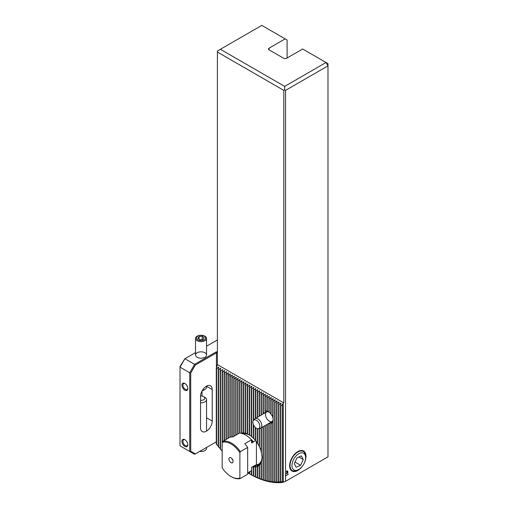 <?xml version="1.0" encoding="UTF-8"?>
<svg xmlns="http://www.w3.org/2000/svg" width="508" height="508" viewBox="0 0 508 508"><rect width="100%" height="100%" fill="white"/><g stroke="black" fill="none" stroke-linecap="round" stroke-linejoin="round"><path stroke-width="0.76" d="M286.506 473.488L287.185 472.599L287.858 472.7L287.185 473.608L286.41 473.431M287.185 472.599L287.712 472.904M304.292 463.048A11.563 6.68 120 0 0 305.149 452.622A11.563 6.68 120 0 0 297.809 451.587L297.809 451.587A11.563 6.68 120 0 0 289.636 465.747A11.563 6.68 120 0 0 294.202 471.583A11.563 6.68 120 0 0 302.8 465.633M285.547 90.38L327.99 65.869L327.99 456.838L285.547 481.343L285.547 475.869L288.487 474.167L285.547 475.64L285.547 90.38L284.671 89.872L283.794 90.38L217.392 52.045L217.392 51.029L220.409 49.289L284.671 86.385L326.047 62.497L302.679 49.009L286.614 58.28A2.064 1.194 180 0 1 283.693 58.28L269.088 49.854A2.064 1.194 180 0 1 268.484 49.009A2.064 1.194 180 0 1 269.088 48.165L285.153 38.887L261.791 25.4L220.409 49.289M287.801 472.002L287.185 472.421L286.506 472.034L286.531 471.303L287.179 470.865L287.858 471.253L287.655 471.938M286.544 471.888L287.084 472.237L286.626 471.494L287.56 471.9L286.626 471.494L287.185 472.294L287.56 471.9L287.185 472.421L286.506 472.034M287.179 470.865L287.858 471.253L287.636 471.748M327.99 63.621L326.047 62.497L327.99 65.869L327.99 63.621M282.543 482.2L282.543 404.393L283.21 403.244L283.21 482.187L282.816 482.41L280.861 481.451A87.598 50.578 60 0 1 280.537 481.489L281.038 482.467L278.911 481.641A87.598 50.578 60 0 1 278.587 481.667L279.095 482.575L276.968 481.73A87.598 50.578 60 0 1 276.644 481.736L277.146 482.581L275.019 481.717A87.598 50.578 60 0 1 274.695 481.705L275.203 482.492L273.075 481.609A87.598 50.578 60 0 1 272.745 481.578L273.253 482.314L271.126 481.406A87.598 50.578 60 0 1 270.802 481.362L271.304 482.048L269.176 481.12A87.598 50.578 60 0 1 268.853 481.063L269.361 481.698L267.233 480.746A87.598 50.578 60 0 1 266.903 480.676L267.17 481.209L265.284 480.289A87.598 50.578 60 0 1 264.96 480.206L265.462 480.759L263.334 479.755A87.598 50.578 60 0 1 263.011 479.66L263.271 480.098L261.391 479.146A87.598 50.578 60 0 1 261.068 479.038L259.442 478.46A87.598 50.578 60 0 1 259.118 478.339L257.493 477.698A87.598 50.578 60 0 1 257.169 477.564L255.549 476.866A87.598 50.578 60 0 1 255.226 476.72L253.6 475.964A87.598 50.578 60 0 1 253.276 475.805L251.651 474.986A87.598 50.578 60 0 1 251.327 474.815L249.707 473.939A87.598 50.578 60 0 1 249.384 473.754L247.758 472.821M249.885 474.053L249.885 474.053A89.497 51.67 60 0 0 249.911 474.066A89.497 51.67 60 0 0 282.816 482.41M222.161 451.225A87.598 50.578 60 0 1 222.123 451.174L222.123 371.97L222.625 369.507L220.497 371.037L220.174 370.846L220.434 368.236L218.554 369.913L218.224 369.722L218.491 367.113L216.605 368.789L216.281 368.598L217.392 364.573L283.794 402.908L283.794 90.38M222.383 450.964L220.497 449.32A87.598 50.578 60 0 1 220.174 448.939L220.174 370.846M220.434 448.71L218.554 447.002A87.598 50.578 60 0 1 218.224 446.608L218.224 369.722M218.491 446.354L216.605 444.576A87.598 50.578 60 0 1 216.281 444.163L216.281 368.598M281.038 482.467L280.797 482.003M279.095 482.575L278.854 482.143M277.146 482.581L276.904 482.181M275.203 482.492L274.955 482.117M273.253 482.314L273.012 481.965M271.304 482.048L271.062 481.724M282.543 404.393L280.861 405.886L280.537 405.695L280.797 403.092L278.911 404.762L278.587 404.571L278.854 401.968L276.968 403.638L276.644 403.447L276.904 400.844L275.019 402.514L274.695 402.323L274.955 399.713L273.075 401.39L272.745 401.199L273.012 398.59L271.126 400.266L270.802 400.075L271.062 397.466L269.176 399.142L268.853 398.951L269.113 396.342L267.233 398.018L266.903 397.827L267.17 395.218L265.284 396.888L264.96 396.704L265.22 394.094L263.334 395.764L263.011 395.58L263.271 392.97L261.391 394.64L261.068 394.456L261.328 391.846L259.442 393.516L259.118 393.332L259.378 390.722L257.493 392.392L257.169 392.208L257.429 389.598L255.549 391.268L255.226 391.084L255.486 388.474L253.6 390.144L253.276 389.96L253.536 387.35L251.651 389.02L251.327 388.836L251.593 386.226L249.707 387.896L249.384 387.712L249.644 385.102L247.758 386.772L247.434 386.588L247.694 383.978L245.815 385.648L245.485 385.464L245.751 382.854L243.865 384.524L243.542 384.34L243.802 381.73L241.916 383.4L241.592 383.21L241.852 380.606L239.973 382.276L239.643 382.086L239.909 379.482L238.023 381.152L237.7 380.962L237.96 378.358L236.074 380.028L235.75 379.838L236.01 377.234L234.131 378.905L233.807 378.714L234.067 376.111L232.181 377.781L231.858 377.59L232.118 374.987L230.232 376.657L229.908 376.466L230.175 373.863L228.289 375.533L227.965 375.342L228.225 372.739L226.339 374.409L226.016 374.218L226.276 371.615L224.396 373.285L224.066 373.094L224.333 370.491L222.447 372.161L222.123 371.97M251.835 386.366L251.593 387.553M253.778 387.49L253.536 388.677M255.727 388.614L255.486 389.801M257.677 389.738L257.429 390.925M259.62 390.862L259.378 392.049M261.569 391.986L261.328 393.173M263.519 393.109L263.271 394.297M265.462 394.233L265.22 395.421M267.411 395.357L267.17 396.545M269.361 396.481L269.113 397.669M271.304 397.612L271.062 398.793M273.253 398.736L273.012 399.917M275.203 399.86L274.955 401.041M277.146 400.983L276.904 402.165M279.095 402.107L278.854 403.295M281.038 403.231L280.797 404.419M283.21 403.244L283.794 402.908M218.732 367.252L218.491 368.44M220.682 368.383L220.434 369.564M222.625 369.507L222.383 370.688M224.574 370.63L224.333 371.812M226.517 371.754L226.276 372.942M228.467 372.878L228.225 374.066M230.416 374.002L230.175 375.19M232.359 375.126L232.118 376.314M234.309 376.25L234.067 377.438M236.258 377.374L236.01 378.562M238.201 378.498L237.96 379.686M240.151 379.622L239.909 380.81M242.1 380.746L241.852 381.933M244.043 381.87L243.802 383.057M245.993 382.994L245.751 384.181M247.942 384.118L247.694 385.305M249.885 385.242L249.644 386.429M255.822 465.03A17.209 9.938 -120 0 0 258.515 464.242A17.209 9.938 -120 0 0 262.071 456.87M249.384 387.712L249.384 435.007A17.209 9.938 -120 0 0 243.046 433.769M242.1 433.864L241.592 432.721A19.107 11.03 60 0 1 241.916 432.689L243.802 433.534L243.542 432.727A19.107 11.03 60 0 1 243.865 432.772L245.751 433.661L245.485 433.14A19.107 11.03 60 0 1 245.815 433.248L247.434 433.908A19.107 11.03 60 0 1 247.758 434.067L249.644 435.127M243.802 433.121L244.043 433.521M249.384 435.007A19.107 11.03 60 0 1 249.707 435.223L251.593 436.41M251.327 388.836L251.327 436.429A19.107 11.03 60 0 1 251.651 436.702L253.536 438.061M253.276 424.326L253.276 438.201A19.107 11.03 60 0 1 253.6 438.537L255.486 440.131M255.226 427.393L255.226 440.373A19.107 11.03 60 0 1 255.549 440.779L257.429 442.716M257.169 428.625L257.169 443.046A19.107 11.03 60 0 1 257.493 443.548L259.378 446.081M259.118 428.536L259.118 446.449A19.107 11.03 60 0 1 259.442 447.123L261.068 450.437M261.068 427.895L261.068 451.39A19.107 11.03 60 0 1 261.391 452.584L262.084 457.403L261.391 462.439A19.107 11.03 60 0 1 261.068 463.258L261.576 460.229M261.569 460.292L259.442 465.645A19.107 11.03 60 0 1 259.118 465.95L259.62 463.639L257.493 466.973A19.107 11.03 60 0 1 257.169 467.106L257.677 464.89L255.549 467.5A19.107 11.03 60 0 1 255.226 467.531L255.727 465.309L253.6 467.493A19.107 11.03 60 0 1 253.276 467.449L253.517 466.363M259.62 463.639L259.378 464.75M257.677 464.89L257.429 465.957M255.727 465.309L255.486 466.376M268.853 411.975A5.505 3.181 -120 0 0 266.63 411.963A5.505 3.181 -120 0 0 265.786 416.376A5.505 3.181 -120 0 0 269.38 421.234A5.505 3.181 -120 0 0 272.136 421.507A5.505 3.181 -120 0 0 273.234 419.621M263.061 414.026L263.011 412.928A7.404 4.274 60 0 1 263.334 412.14L264.617 413.125M265.462 412.972L264.96 410.845A7.404 4.274 60 0 1 265.284 410.775L267.17 411.62L266.903 410.953A7.404 4.274 60 0 1 267.233 411.067L269.113 412.083M267.17 411.245L267.411 411.601M268.853 398.951L268.853 412.007A7.404 4.274 60 0 1 269.176 412.261L271.062 413.709M270.802 400.075L270.802 413.963A7.404 4.274 60 0 1 271.126 414.401L272.745 416.674M272.745 401.199L272.745 417.576A7.404 4.274 60 0 1 273.075 418.738L273.075 422.085A7.404 4.274 60 0 1 272.745 422.872L273.253 419.652L271.126 424.174A7.404 4.274 60 0 1 270.802 424.237L271.304 422.021M271.062 422.034L269.176 424.066A7.404 4.274 60 0 1 268.853 423.951L268.986 423.323M285.547 481.343L283.21 482.187M217.392 364.573L217.392 52.045M287.103 58.001L287.103 40.011L285.153 38.887M284.671 89.872L284.671 86.385M249.384 471.888L249.384 473.754M249.707 471.703L249.707 473.939M247.758 386.772L247.758 434.067M247.434 386.588L247.434 433.908M249.707 387.896L249.707 435.223M234.131 378.905L234.131 436.201M233.807 378.714L233.807 436.385M232.181 377.781L232.181 436.893M231.858 377.59L231.858 436.899M230.232 376.657L230.232 437.147M229.908 376.466L229.908 437.248M228.289 375.533L228.289 438.182M227.965 375.342L227.965 438.372M226.339 374.409L226.339 439.312M226.016 374.218L226.016 439.496M224.396 373.285L224.396 440.436M224.066 373.094L224.066 440.62M222.447 372.161L222.447 441.858M220.497 371.037L220.497 449.32M218.554 369.913L218.554 447.002M216.605 368.789L216.605 444.576M245.815 385.648L245.815 433.248M245.485 385.464L245.485 433.14M243.865 384.524L243.865 432.772M243.542 384.34L243.542 432.727M241.916 383.4L241.916 432.689M241.592 383.21L241.592 432.721M239.973 382.276L239.973 433.032M239.643 382.086L239.643 433.013L232.899 436.912A20.65 11.925 -120 0 0 229.953 437.223L222.65 441.439L222.161 442.436L222.161 467.817A19.964 11.525 -120 0 0 231.026 476.542A19.964 11.525 -120 0 0 239.884 478.047L239.884 452.666A19.964 11.525 -120 0 0 222.161 442.436M238.023 381.152L238.023 433.953M237.7 380.962L237.7 434.137M236.074 380.028L236.074 435.077M235.75 379.838L235.75 435.261M275.019 402.514L275.019 481.717M274.695 402.323L274.695 481.705M276.968 403.638L276.968 481.73M276.644 403.447L276.644 481.736M278.911 404.762L278.911 481.641M278.587 404.571L278.587 481.667M280.861 405.886L280.861 481.451M280.537 405.695L280.537 481.489M251.651 389.02L251.651 436.702M251.651 467.284L251.651 474.986M251.327 470.764L251.327 474.815M253.276 389.96L253.276 420.618M253.6 390.144L253.6 420.205M253.6 425.107L253.6 438.537M253.6 467.493L253.6 475.964M253.276 467.449L253.276 475.805M255.226 391.084L255.226 418.548M255.549 391.268L255.549 418.363M255.549 427.692L255.549 440.779M255.549 467.5L255.549 476.866M255.226 467.531L255.226 476.72M257.169 392.208L257.169 417.424M257.493 392.392L257.493 417.239M257.493 428.701L257.493 443.548M257.493 466.973L257.493 477.698M257.169 467.106L257.169 477.564M259.118 393.332L259.118 416.3M259.442 393.516L259.442 416.115M259.442 428.473L259.442 447.123M259.442 465.645L259.442 478.46M259.118 465.95L259.118 478.339M261.068 394.456L261.068 415.176M261.391 394.64L261.391 414.992M261.391 427.711L261.391 452.584M261.391 462.439L261.391 479.146M261.068 463.258L261.068 479.038M263.011 395.58L263.011 412.928M263.334 395.764L263.334 412.14M263.334 426.587L263.334 479.755M263.011 426.771L263.011 479.66M264.96 396.704L264.96 410.845M265.284 396.888L265.284 410.775M265.284 425.463L265.284 480.289M264.96 425.647L264.96 480.206M266.903 397.827L266.903 410.953M267.233 398.018L267.233 411.067M267.233 424.339L267.233 480.746M266.903 424.523L266.903 480.676M269.176 399.142L269.176 412.261M269.176 424.066L269.176 481.12M268.853 423.951L268.853 481.063M271.126 400.266L271.126 414.401M271.126 424.174L271.126 481.406M270.802 424.237L270.802 481.362M273.075 401.39L273.075 418.738M273.075 422.085L273.075 481.609M272.745 422.872L272.745 481.578M287.084 472.542L287.763 472.65M287.426 473.31L287.084 473.551M287.731 472.783L287.09 472.675L287.63 472.726L287.09 472.675L286.544 473.354L286.861 473.602L287.731 472.783L287.185 472.732L286.861 473.602M287.09 472.37L286.41 471.976M287.077 470.808L287.763 471.195M287.731 471.335L287.084 470.941L287.63 471.284L287.084 470.941L286.696 471.354L287.636 471.761L287.179 470.999L286.791 471.411M286.722 471.551L287.185 472.294M285.35 475.869L288.487 474.167M299.485 453.358A9.639 5.563 -60 0 1 305.6 457.657A9.639 5.563 -60 0 1 298.787 469.462A9.639 5.563 -60 0 1 291.979 465.112A9.639 5.563 -60 0 1 299.485 453.358M294.31 463.639L296.145 467.316L300.622 465.271L303.257 459.543L301.422 455.86L296.951 457.911L294.31 463.639M298.787 469.462L297.809 470.021A11.017 6.356 -60 0 1 292.303 470.567A11.017 6.356 -60 0 1 290.779 461.226A11.017 6.356 -60 0 1 298.615 451.618A11.017 6.356 -60 0 1 303.32 451.491A11.017 6.356 -60 0 1 305.6 456.533L305.6 457.657M298.888 457.022L303.257 459.543M295.04 462.051L300.622 465.271M243.999 433.642L243.478 433.94M239.884 452.666L240.373 451.669L247.669 447.453A20.65 11.925 -120 0 0 244.729 443.738L251.492 439.833L251.492 442.716L251.885 443.001L253.441 441.846A17.209 9.938 -120 0 0 250.514 438.817M253.441 441.846L255.467 440.677M258.801 464.064A17.209 9.938 60 0 1 256.407 464.693L251.885 467.049L251.492 470.668L247.669 472.878M252.965 466.427A17.209 9.938 -120 0 0 253.441 466.408M251.492 442.716L251.885 443.001A16.935 9.779 -120 0 0 251.492 442.531M251.492 439.833A20.65 11.925 -120 0 0 239.662 433.007M240.373 451.669A20.65 11.925 -120 0 0 222.65 441.439M231.026 476.542L231.508 476.822A20.65 11.925 -120 0 0 240.373 478.479L239.884 478.047M247.669 447.453L247.669 474.262L240.373 478.479M231.026 462.629A2.927 1.689 -120 0 0 232.956 462.21A2.927 1.689 -120 0 0 232.486 459.397A2.927 1.689 -120 0 0 230.283 457.581A2.927 1.689 -120 0 0 228.987 459.499A2.927 1.689 -120 0 0 231.026 462.629M256.407 441.63L256.407 464.693M231.946 458.635A1.378 0.794 -120 0 0 232.874 460.242M259.817 426.669A4.915 2.838 60 0 1 258.305 428.701A4.915 2.838 60 0 1 253.898 425.672A4.915 2.838 60 0 1 253.479 420.338A4.915 2.838 60 0 1 257.55 421.17A4.915 2.838 60 0 1 259.817 426.669M253.479 420.338L254.692 418.973A5.505 3.181 60 0 1 255.162 418.586A5.505 3.181 60 0 1 259.594 420.262A5.505 3.181 60 0 1 261.791 426.06A5.505 3.181 60 0 1 260.668 428.123A5.505 3.181 60 0 1 260.096 428.339L258.305 428.701M204.934 357.264A5.505 3.181 180 0 1 197.142 357.264A5.505 3.181 180 0 1 197.142 352.768A5.505 3.181 180 0 1 204.934 352.768A5.505 3.181 180 0 1 204.934 357.264L204.934 357.264M195.529 352.577L184.874 358.724L194.608 364.344L216.135 351.923L217.392 351.758M217.392 339.954L206.546 346.215M181.953 441.357A4.128 2.388 -120 0 0 184.874 446.411A4.128 2.388 -120 0 0 187.795 444.729A4.128 2.388 -120 0 0 184.874 439.668A4.128 2.388 -120 0 0 181.953 441.357M181.953 385.147A4.128 2.388 -120 0 0 184.874 390.201A4.128 2.388 -120 0 0 187.795 388.518A4.128 2.388 -120 0 0 184.874 383.457A4.128 2.388 -120 0 0 181.953 385.147M180.01 445.853L189.744 451.472L189.744 372.777L180.01 367.157L180.01 445.853M216.281 441.858L195.301 453.885L190.716 451.237L190.716 373.012L195.301 365.074L216.421 352.882L216.421 367.913M200.552 396.329A8.261 4.769 -60 0 1 204.159 388.017A8.261 4.769 -60 0 1 210.522 385.801A8.261 4.769 -60 0 1 212.236 389.585L212.236 421.062A8.261 4.769 -60 0 1 208.629 429.374A8.261 4.769 -60 0 1 202.26 431.59A8.261 4.769 -60 0 1 200.552 427.806L200.552 396.329M202.013 391.027L202.013 396.081M180.01 366.497L184.874 358.724L180.01 367.157L180.01 366.497M217.106 351.923L217.392 352.882L216.421 352.882L216.135 351.923M195.301 453.885L194.608 454.285L189.744 451.472L190.716 451.237M190.716 373.012L189.744 372.777L194.608 364.344L195.301 365.074M185.128 383.616A3.442 1.988 -120 0 0 183.642 383.572A3.442 1.988 -120 0 0 182.931 385.147A3.442 1.988 -120 0 0 184.429 388.607A3.442 1.988 -120 0 0 187.084 389.528A3.442 1.988 -120 0 0 187.782 388.214M185.128 439.826A3.442 1.988 -120 0 0 183.642 439.776A3.442 1.988 -120 0 0 182.931 441.357A3.442 1.988 -120 0 0 184.429 444.817A3.442 1.988 -120 0 0 187.084 445.738A3.442 1.988 -120 0 0 187.782 444.424M205.543 337.604A4.559 2.629 0 0 0 198.19 335.947A4.559 2.629 0 0 0 199.377 340.449A4.559 2.629 0 0 0 205.543 337.604M202.19 336.29L199.047 336.569L197.891 338.277L199.879 339.712L203.022 339.433L204.178 337.725L202.19 336.29L202.19 339.509M202.209 390.671A3.785 2.184 0 0 0 203.714 390.138L204.934 389.433A5.505 3.181 0 0 0 206.546 387.185L206.546 386.124M202.451 390.258A5.505 3.181 0 0 0 204.934 389.433M206.483 337.966A5.505 3.181 0 0 0 200.622 335.28A5.505 3.181 0 0 0 195.529 338.449A5.505 3.181 0 0 0 201.035 341.63A5.505 3.181 0 0 0 206.546 338.449A5.505 3.181 0 0 0 206.483 337.966M199.047 339.109L199.047 336.569M200.558 396.024A3.785 2.184 180 0 1 201.447 396.018A3.785 2.184 180 0 1 203.714 396.646A3.785 2.184 180 0 1 204.432 399.155A3.785 2.184 180 0 1 200.552 400.361M203.714 396.646L204.934 397.351A5.505 3.181 180 0 1 206.546 399.599A5.505 3.181 180 0 1 200.552 402.761M206.546 447.396L206.546 448.335A5.505 3.181 180 0 1 199.6 451.402M261.328 460.997L261.328 461.778M265.22 411.613L265.22 412.775M271.062 422.123L271.062 423.088M273.012 420.668L273.012 421.45M269.088 48.165L269.088 49.854M253.194 442.176A17.012 9.817 -120 0 0 251.492 440.284M252.997 442.36A16.935 9.779 -120 0 0 251.492 440.658M212.236 389.585L206.546 386.302M212.236 421.062L206.546 417.779M260.668 428.123L272.136 421.507M255.162 418.586L266.63 411.963M206.546 355.016L206.546 338.449M195.529 355.016L195.529 338.449M206.546 399.599L206.546 431.089"/></g></svg>

